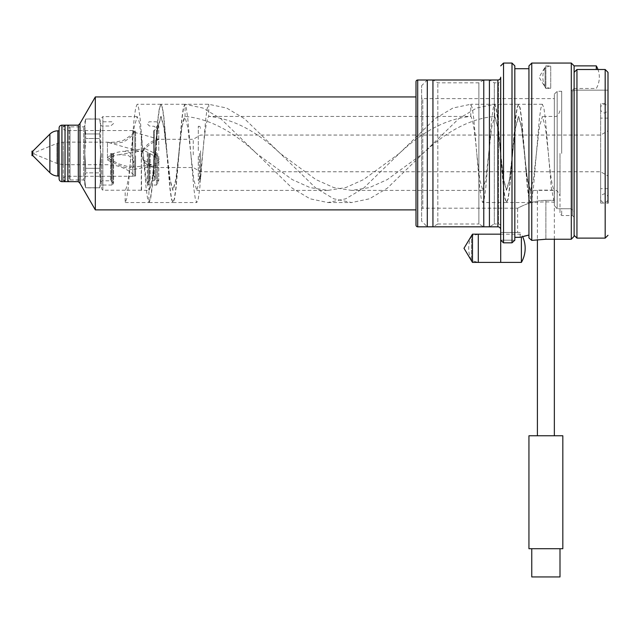 <?xml version="1.0" encoding="UTF-8"?>
<svg xmlns="http://www.w3.org/2000/svg" width="640" height="640" viewBox="0 0 640 640"><rect width="100%" height="100%" fill="white"/><g stroke="black" fill="none" stroke-linecap="round" stroke-linejoin="round"><path stroke-width="0.48" stroke-dasharray="3.2 2.4" d="M113.592 153.408L113.592 183.336L113.592 153.408M101.744 153.408L101.744 189.104L101.744 153.408M141.272 190.232L125.176 190.232C127.176 188.024 129.168 175.744 131.16 153.408L134.16 127.368L137.152 116.592L139.208 121.84L141.272 136.112L141.272 190.232L148.896 190.4C150.896 188.192 152.888 175.864 154.88 153.408L157.872 118.672L159.368 108.024L160.864 104.28L162.36 108.024L163.856 118.672L166.848 153.408L163.856 127.256L160.864 116.424L157.872 127.248L154.88 153.408L151.888 188.152L150.392 198.8L148.896 202.544L148.896 190.4L152.112 179.552L158.096 127.272L161.088 116.424L164.088 127.264L170.072 179.568L173.064 190.4L176.056 179.576L179.048 153.408C181.04 130.968 183.04 118.64 185.032 116.424L185.032 104.28L202.896 108.024L220.752 118.672L256.472 153.408C232.656 130.944 208.848 118.616 185.032 116.424L181.816 127.264L175.832 179.552L172.84 190.4L169.84 179.56L166.848 153.408L169.848 188.152L171.344 198.8L172.84 202.544L174.336 198.8L175.832 188.152L181.816 118.672L183.312 108.024L184.808 104.28L186.304 108.024L187.8 118.672L190.792 153.408L187.8 127.256L184.808 116.424M141.272 136.112L141.568 190.4M141.568 138.6L146.128 179.568L149.12 190.4M399.344 153.408L363.664 179.544L345.784 187.576L327.904 190.4L310.08 187.592L292.224 179.592L256.472 153.408L292.184 188.152L310.048 198.8L327.904 202.544L345.768 198.8L363.624 188.152L435.056 118.672L452.92 108.024L470.776 104.28L472.272 108.016L473.768 118.672L476.76 153.408C474.768 130.952 472.776 118.624 470.776 116.424C446.928 118.64 423.112 130.968 399.344 153.408M101.744 189.104L102.872 190.232L102.872 116.592L102.872 190.232L125.176 190.232L125.176 202.544L126.672 198.8L128.168 188.152L134.152 118.672L135.648 108.024L137.152 104.28L138.648 108.024L140.144 118.672L146.128 188.152L147.624 198.8L149.12 202.544L150.616 198.8L152.112 188.152L158.096 118.672L159.592 108.024L161.088 104.28L162.592 108.024L164.088 118.672L170.072 188.152L171.568 198.8L173.064 202.544L174.56 198.8L176.056 188.152L182.04 118.672L183.536 108.024L185.032 104.28L208.752 104.28L226.608 108.024L244.472 118.672L315.904 188.152L333.768 198.8L351.624 202.544L369.48 198.8L387.344 188.152L458.776 118.672L476.632 108.024L494.496 104.28L470.776 104.28L470.776 116.424L208.752 116.424C206.752 118.64 204.76 130.976 202.768 153.408L199.776 179.576L196.784 190.4L193.792 179.576L190.792 153.408L193.792 188.152L195.288 198.8L196.784 202.544L198.28 198.8L199.776 188.152L205.76 118.672L207.256 108.024L208.752 104.28L208.752 116.424C232.608 118.64 256.416 130.968 280.192 153.408L315.864 179.544L333.744 187.576L351.624 190.4L369.448 187.592L387.304 179.592L423.056 153.408C446.872 130.944 470.688 118.616 494.496 116.424C496.488 118.624 498.488 130.952 500.48 153.408L503.472 179.56L506.464 190.4L509.456 179.568L515.448 127.248L518.44 116.424L521.432 127.248L527.416 179.568L530.408 190.4L533.4 179.56L539.384 127.272L542.384 116.424L545.376 127.264L548.368 153.416C550.304 175.072 552.24 187.392 554.176 190.36L530.632 190.4C528.64 188.2 526.648 175.872 524.648 153.408L521.656 127.264L518.664 116.424L515.672 127.256L509.68 179.576L506.688 190.4L503.704 179.576L497.712 127.256L494.72 116.424L491.728 127.264L485.744 179.552L482.752 190.4L479.752 179.56L476.76 153.408L479.752 188.152L481.248 198.8L482.752 202.544L484.248 198.8L485.744 188.152L491.728 118.672L493.224 108.024L494.72 104.28L496.216 108.024L497.712 118.672L503.696 188.152L505.192 198.8L506.688 202.544L508.192 198.8L509.688 188.152L515.672 118.672L517.168 108.024L518.664 104.28L520.16 108.024L521.656 118.672L527.64 188.152L529.136 198.808L530.632 202.544L537.408 202.544C536.872 201.896 553.232 201.544 554.256 202.52L554.176 190.36M537.408 435.768L554.352 435.768L537.408 435.768M554.352 239.24L554.352 190.4C556.48 189.616 558.36 191.496 560 196.048L560 153.408L560 196.048M538.744 190.12L553.016 190.12M537.408 190.4L537.408 239.656M560 153.408L560 213.832L560 153.408M561.696 153.408L561.696 91.296L561.696 153.408M571.296 153.408L571.296 208.744L561.696 208.744L571.296 208.744L571.296 91.296L571.296 153.408M528.944 235.048L528.944 68.704L528.944 237.976L531.768 240.392L545.88 239.24L571.296 239.24L574.12 236.264L574.12 89.512L574.12 211.896L571.296 208.744L574.12 211.896L574.12 235.296M608 72.352L608 90.168L608 72.352L605.176 69.504L576.944 69.504L574.12 72.352L574.12 153.408M600.656 103.72L600.656 153.408L600.656 103.72L608 103.72L608 203.104L608 103.72L608 203.104L600.656 203.104L600.656 153.408L600.656 203.104M600.656 153.408L600.656 108.52C600.288 106.448 601.512 104.944 604.328 104C607.144 104.944 608.368 106.448 608 108.52C608.368 110.584 607.144 112.096 604.328 113.032C601.512 112.096 600.288 110.584 600.656 108.52L600.656 198.304C600.288 200.376 601.512 201.88 604.328 202.824C607.144 201.88 608.368 200.376 608 198.304L608 108.52L608 198.304C608.368 196.24 607.144 194.728 604.328 193.792C601.512 194.728 600.288 196.24 600.656 198.304L600.656 153.408M600.664 153.408L600.664 171.768L600.664 153.408M200.568 155.32L200.568 171.768L200.568 155.32M200.568 153.408L200.568 179.392L200.568 153.408M193.232 154.88L193.232 139.296L193.232 154.88M159.064 139.368L155.672 139.896C150.464 141.768 146.232 145.064 142.984 149.776L145.216 148.664L155.672 153.736L159.064 159.16L155.672 163.696L151.648 164.968L142.984 159.568L145.232 162.912L153.52 166.048L155.672 165.472L159.064 161.704L155.672 156.64L144.048 150.464L142.984 150.888C146.232 147.024 150.464 143.736 155.672 141.024L158.864 139.296L193.232 139.296L200.568 135.056L600.664 135.056L608 130.824M142.984 149.776L141.664 151.976L107.448 142.176C111.888 143.504 117.224 143.424 123.48 141.928C129.96 138.256 133.4 135.008 133.808 132.168L134.792 131.136L134.792 175.688L134.792 131.136L135.576 130.824L135.576 153.408L135.576 130.824L132.8 130.824L132.8 176L132.8 130.544L132.8 176.28L132.8 130.824M141.896 156.488A14.12 14.12 0 0 1 141.632 151.912L142.424 151.416L141.632 154.288L142.424 158.28L141.632 154.016L142.424 150.536M107.448 158.016C110.352 154.816 114.096 152.84 118.672 152.072L122.568 151.312L127.784 151.656C131.728 153.472 133.736 156.96 133.808 162.112L130.64 167.424L118.976 163.984L107.448 158.016L107.448 142.12L107.448 160.04L119.816 165.64L131.752 169.712L133.808 165.952C133.744 161.208 131.736 157.616 127.784 155.168L118.672 154.752C114.056 155.36 110.312 157.12 107.448 160.04L107.448 158.016M142.424 158.28L142.984 159.568A14.12 14.04 180 0 0 155.672 167.456L155.672 163.696M142.424 151.416L142.984 150.888M133.808 132.168C133.408 133.496 129.984 136.192 123.528 140.264C117.256 142 111.896 142.64 107.448 142.176L63.36 142.12L63.36 164.704L63.36 142.12L56.88 143.408L56.88 163.416L56.88 143.408L34.088 152.848L34.088 153.976L34.088 152.848M135.576 155.76L135.576 176L135.576 155.76M574.12 90.168L608 90.168L574.12 90.168M561.696 208.744L557.176 208.744L561.696 208.744L561.696 215.528L561.696 208.744M574.024 90.168L572.424 91.296L572.424 215.528L572.424 91.296L571.296 91.296L574.12 88.472L574.12 89.512L574.12 65.88L574.12 230.272M596.304 69.504L596.304 65.88M554.352 205.552L554.352 94.12L554.352 205.552L557.176 208.744L554.352 205.552L554.352 200.352L554.352 205.552M554.352 98.632L554.352 200.352L554.352 98.632L422.776 98.632L422.776 208.192L517.648 208.192C517.544 208.488 530.472 200.368 545.88 200.352L554.352 200.352L545.88 200.352C530.488 200.36 517.496 208.504 517.648 208.192L517.648 232.472L520.128 232.472L520.128 237.32L523.84 236.256M421.648 209.32A1.128 1.128 0 0 1 422.776 208.192L422.776 98.632A1.128 1.128 0 0 1 421.648 97.504L421.648 209.32L421.648 97.504M421.648 221.176L421.648 85.648L421.648 221.176L427.296 226.824L427.296 80L421.648 85.648M432.944 226.824L432.944 80L437.832 82.824L478.872 82.824L483.768 80L483.768 226.824L478.872 224L478.872 82.824L478.872 224L437.832 224L437.832 82.824L437.832 224L432.944 226.824M489.408 226.824L489.408 80L494.304 82.824L498.448 82.824L498.448 224L498.448 82.824A2.256 2.256 0 0 0 500.704 80.568L500.704 226.256A2.256 2.256 0 0 0 498.448 224L494.304 224L494.304 82.824L494.304 224L489.408 226.824M500.704 226.256L500.704 80.568M514.824 237.32L514.824 68.704L514.824 237.32L520.128 237.32L520.128 232.472L517.648 232.472M500.704 262.4L500.704 234.168L500.704 240.2L503.528 242.824L512 242.824L514.824 240.2L500.704 240.2L514.824 240.2L514.824 68.704M478.288 262.4L478.288 234.168L471.512 235.984L471.512 260.584L471.512 235.984A28.232 28.232 0 0 0 471.512 260.584L478.288 262.4M500.704 234.168L521.384 234.168A28.232 28.232 0 0 1 522.632 236.592M521.384 262.4L521.384 236.944M520.128 232.472L500.704 232.472L520.128 232.472M500.704 240.176L500.704 232.472L500.704 240.176M500.704 229.648L500.704 77.176L500.704 229.648M494.72 116.424L494.496 104.28L495.992 108.016L497.488 118.672L503.472 188.152L504.968 198.8L506.464 202.544L507.96 198.8L509.456 188.152L515.448 118.672L516.944 108.024L518.44 104.28L519.936 108.024L521.432 118.672L527.416 188.152L528.912 198.8L530.408 202.544L531.904 198.8L533.4 188.152L539.392 118.672L540.888 108.024L542.384 104.28L543.88 108.024L545.376 118.672L551.312 187.688L554.256 202.52M530.408 190.4L530.632 202.544M125.176 202.544L148.896 202.544M562.824 435.768L528.944 435.768M562.824 548.704L528.944 548.704M531.768 548.704L560 548.704L531.768 548.704M560 576.944L531.768 576.944M100.608 153.408L100.608 181.928L100.608 124.896L100.608 180.312L100.608 153.408L99.704 138.512L85.704 138.512L99.704 138.512L100.608 153.408L99.704 168.312L100.608 153.408M65.032 181.648L65.032 125.176M63.344 153.408L63.344 179.952L63.344 153.408M84.8 125.744L83.672 126.872L70.024 126.872L67.856 125.176L67.856 181.648L69.224 180.28L69.224 126.536L69.224 180.28L70.024 179.952L70.024 126.872L70.024 179.952L83.672 179.952L83.672 126.872L83.672 179.952L84.8 181.08L84.8 125.744L84.8 181.08M84.8 153.408L84.8 184.472L84.8 153.408L85.704 138.512L84.8 153.408L85.704 168.312L99.704 168.312L85.704 168.312L84.8 153.408M100.608 180.312L100.608 184.472L99.704 172.864L85.704 172.864L99.704 172.864L100.608 180.312L99.704 187.76L100.608 180.312M100.608 126.512L100.608 122.352L100.608 126.512L99.704 119.064L85.704 119.064L99.704 119.064L100.608 126.512L99.704 133.96L100.608 126.512M85.704 133.96L84.8 126.512L85.704 119.064L84.8 126.512L85.704 138.512L85.704 133.96L99.704 133.96L85.704 133.96M84.8 180.312L85.704 172.864L84.8 180.312L85.704 187.76L99.704 187.76L85.704 187.76L84.8 180.312M85.704 168.312L85.704 172.864L85.704 168.312M99.704 133.96L99.704 138.512L99.704 133.96M99.704 168.312L99.704 172.864L99.704 168.312M545.88 65.88L545.88 88.472L550.736 88.472L550.736 65.88L550.736 88.472L545.088 86.96L545.088 67.392L545.088 86.96A22.592 22.592 0 0 1 545.088 67.392L550.736 65.88L545.88 65.88L539.096 77.176L545.88 88.472L545.88 65.88M153.696 155.76L153.696 176L153.696 155.76M155.392 153.408L155.392 179.392L155.392 153.408M155.392 150.952L155.392 177.128L155.392 150.952M153.696 153.408L153.696 130.824L153.696 153.408M198.304 156.224L198.304 180.52L198.304 156.224M200.568 150.832L200.568 178.256L200.568 150.832M198.304 150.6L198.304 126.304L198.304 150.6M147.28 153.408L147.28 182.976L147.28 153.408M158.776 156.224L158.776 180.52L158.776 156.224M157.648 153.408L157.648 183.904L157.648 153.408M158.776 150.6L158.776 126.304L158.776 150.6M59.104 130.824L59.104 176L59.104 130.824M416 81.696L416 225.128M416 209.88L416 96.944M95.32 209.88L95.32 96.944M80 183.344L80 123.48M78.304 181.648L78.304 125.176M59.104 178.824L59.104 128M32.848 155.672L32.848 151.152M32 155.672L32 151.152M472.472 262.4L472.472 234.168M111.392 153.408L111.392 181.128L111.392 153.408M112.936 153.408L112.936 184.472L112.936 153.408M111.96 153.408L111.96 185.032L111.96 153.408M554.352 153.408L554.352 116.424L554.352 153.408M576.944 69.504L576.944 238.12M605.176 69.504L605.176 238.12M155.672 153.736L155.672 139.896M155.672 165.472L155.672 167.456M155.672 141.024L155.672 156.64M557.176 208.744L557.176 91.296L557.176 208.744M571.296 239.24L571.296 63.056M545.88 239.24L545.88 200.352L545.88 239.24M531.768 240.392L531.768 63.056M512 242.824L512 63.056M503.528 242.824L503.528 63.056M110.592 153.408L110.592 180.8L110.592 153.408M154.256 155.76L154.256 130.824L154.256 155.76M199.432 153.408L199.432 180.52L199.432 153.408M148.144 153.408L148.144 184.472L148.144 153.408M149.128 153.408L149.128 185.032L149.128 153.408M156.52 153.408L156.52 185.032L156.52 153.408M156.52 156.224L156.52 126.304L156.52 156.224M150.208 153.408L150.208 180.52L150.208 153.408M149.408 153.408L149.408 180.848L149.408 153.408M154.256 153.408L154.256 180.52L154.256 153.408M497.88 226.824L497.88 80M417.696 226.824L417.696 80M61.928 181.648L61.928 125.176M57.856 176L57.856 130.824M49.872 172.696L49.872 134.128M100.608 124.896L101.744 126.024L110.592 126.024L113.592 123.488L111.96 121.792L102.872 121.792L101.744 120.656M100.608 181.928L101.744 180.8L110.592 180.8L113.592 183.336L111.96 185.032L102.872 185.032L101.744 186.168M137.152 116.592L102.872 116.592L101.744 117.72M327.904 190.4L196.784 190.4M482.752 190.4L351.624 190.4M560 110.776C558.36 115.328 556.48 117.208 554.352 116.424L542.384 116.424M554.352 94.12L557.176 91.296L561.696 91.296L560 92.992M574.12 217.224L572.424 215.528L561.696 215.528L560 213.832M608 118.12L600.656 118.12M145.232 162.912A14.12 14.12 0 0 0 155.672 167.528L193.232 167.528L200.568 171.768L600.664 171.768L608 176M145.216 148.664L122.568 151.312M153.52 166.048L131.752 169.72M34.088 153.976L56.88 163.416L63.36 164.704L107.448 164.704C117.976 164.848 127.088 168.512 134.792 175.688L135.576 176L132.8 176M608 188.704L600.656 188.704M574.12 88.472L596.304 88.472A22.592 22.592 0 0 0 597.984 69.504M506.464 202.544L482.752 202.544M518.44 104.28L494.72 104.28M530.408 202.544L506.688 202.544M542.384 104.28L518.664 104.28M160.864 104.28L137.152 104.28M149.12 202.544L172.84 202.544M184.808 104.28L161.088 104.28M173.064 202.544L196.784 202.544M327.904 202.544L351.624 202.544M144.048 150.464L119.552 154.592M159 139.304L133.784 132.112M151.648 164.968L130.64 167.424M132.8 176.28L65.032 176.28L63.344 177.976M132.8 130.544L65.032 130.544L63.344 128.848M84.8 184.472L85.704 187.856L99.704 187.856L100.608 184.472M84.8 122.352L85.704 118.968L99.704 118.968L100.608 122.352M155.392 177.128L153.696 176L155.392 177.696M155.392 129.696L153.696 130.824L155.392 129.128M200.568 178.256L198.304 180.52L199.432 180.52L200.568 179.392M200.568 127.432L199.432 126.304L198.304 126.304L200.568 128.568M157.648 181.648L158.776 180.52L156.52 180.52L155.392 179.392L154.256 180.52L149.408 180.848L147.28 182.976L149.128 185.032L156.52 185.032L157.648 183.904M157.648 125.176L158.776 126.304L156.52 126.304L155.392 127.432L154.256 126.304L149.408 125.976L147.28 123.848L149.128 121.792L156.52 121.792L157.648 122.92"/><path stroke-width="0.96" d="M554.352 435.768L554.352 239.24M537.408 435.768L537.408 239.656M608 103.72L608 72.352L605.176 69.504L605.176 238.12L576.944 238.12L574.12 235.296L574.12 230.272M608 203.104L608 72.352M605.176 69.504L576.944 69.504L574.12 72.352L574.12 153.408M597.984 69.504A22.592 22.592 0 0 0 596.304 65.88L574.12 65.88L574.12 236.264L571.296 239.24L545.88 239.24L531.768 240.392L531.768 63.056L571.296 63.056L574.12 65.88L574.12 88.472M596.304 65.88L596.304 69.504M427.296 80L432.944 80L432.944 226.824L427.296 226.824L427.296 80M483.768 80L489.408 80L489.408 226.824L483.768 226.824L483.768 80M531.768 240.392L528.944 237.976L528.944 65.88L528.944 235.048L520.128 237.32L514.824 237.32M523.84 236.256L528.944 235.048M528.944 68.704L514.824 68.704L514.824 65.88L514.824 240.2L512 242.824L503.528 242.824L500.704 240.2L500.704 77.176A2.824 2.824 0 0 1 497.88 80L497.88 226.824L417.696 226.824A1.696 1.696 0 0 1 416 225.128L416 81.696A1.696 1.696 0 0 1 417.696 80L497.88 80M521.384 236.944L521.384 262.4L478.288 262.4L478.288 234.168L500.704 234.168L500.704 262.4L472.472 262.4L472.472 234.168L500.704 234.168L500.704 229.648A2.824 2.824 0 0 0 497.88 226.824M521.384 262.4A28.232 28.232 0 0 0 522.632 236.592M528.944 435.768L562.824 435.768L562.824 548.704L528.944 548.704L528.944 435.768M531.768 548.704L531.768 576.944L560 576.944L560 548.704M65.032 181.648L67.856 181.648L67.856 125.176L65.032 125.176L65.032 181.648L63.344 179.952M32.848 155.672L32.848 151.152L32 151.152L32 155.672L32.848 155.672L49.872 172.696A11.296 11.296 0 0 0 57.856 176L59.104 176M32.848 151.152L49.872 134.128A11.296 11.296 0 0 1 57.856 130.824L59.104 130.824M78.304 181.648L78.304 125.176L61.928 125.176A2.824 2.824 0 0 0 59.104 128L59.104 178.824A2.824 2.824 0 0 0 61.928 181.648L78.304 181.648L80 183.344L95.32 209.88L416 209.88L416 96.944L95.32 96.944L95.32 209.88M78.304 125.176L80 123.48L80 183.344M80 123.48L95.32 96.944M500.704 77.176L500.704 229.648M472.472 262.4L463.984 248.28L472.472 234.168M576.944 238.12L576.944 69.504M571.296 63.056L571.296 239.24M503.528 242.824L503.528 63.056L512 63.056L512 242.824M417.696 80L417.696 226.824M49.872 134.128L49.872 172.696M57.856 130.824L57.856 176M61.928 125.176L61.928 181.648M605.176 238.12L608 235.296M531.768 63.056L528.944 65.88M512 63.056L514.824 65.88M503.528 63.056L500.704 65.88M65.032 125.176L63.344 126.872"/></g></svg>
